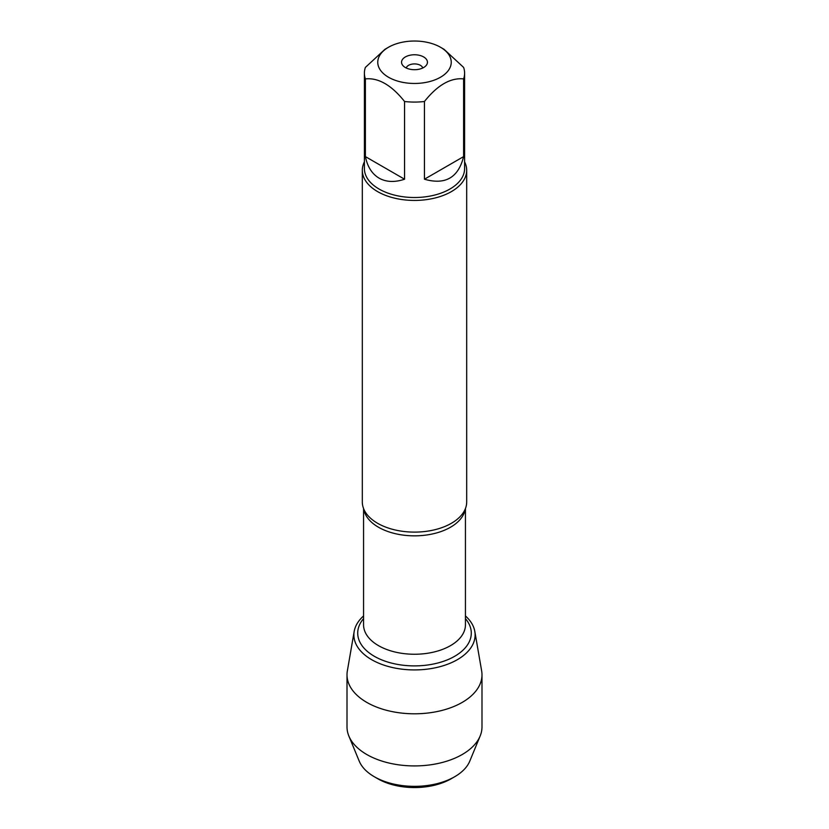 <?xml version="1.0" encoding="UTF-8"?>
<svg xmlns="http://www.w3.org/2000/svg" width="829" height="829" viewBox="0 0 829 829"><rect width="100%" height="100%" fill="white"/><g stroke="black" fill="none" stroke-linecap="round" stroke-linejoin="round"><path stroke-width="1.24" d="M362.314 170.297L362.314 501.98A52.186 30.134 0 0 0 365.465 512.291A52.186 30.134 0 0 0 377.599 523.286A52.186 30.134 0 0 0 463.535 512.291A52.186 30.134 0 0 0 466.686 501.98L466.686 170.297A52.186 30.134 180 0 1 414.5 200.431A52.186 30.134 180 0 1 362.314 170.297A52.186 30.134 180 0 1 364.397 161.862M354.18 631.439A60.621 35.005 0 0 1 363.568 615.937A60.621 35.005 0 0 0 374.77 661.355A60.621 35.005 0 0 0 454.23 661.355A60.621 35.005 0 0 0 465.432 615.937A60.621 35.005 0 0 1 474.82 631.439L481.659 670.962A67.491 38.963 180 0 1 481.991 674.837A67.491 38.963 180 0 1 440.323 710.836A67.491 38.963 180 0 1 366.781 702.391A67.491 38.963 180 0 1 347.009 674.837A67.491 38.963 180 0 1 347.341 670.962L354.18 631.439A60.621 35.005 0 0 0 371.63 659.666A60.621 35.005 0 0 0 440.458 666.547A60.621 35.005 0 0 0 474.82 631.439M464.603 161.862A52.186 30.134 180 0 1 466.686 170.297M423.65 56.952A12.943 7.471 180 0 1 426.313 65.294A12.943 7.471 180 0 1 414.5 69.709A12.943 7.471 180 0 1 402.687 65.294A12.943 7.471 180 0 1 407.163 56.082A12.943 7.471 180 0 1 423.65 56.952M388.521 77.242A36.735 21.212 0 0 0 440.479 77.242A36.735 21.212 0 0 0 440.479 47.243A36.735 21.212 0 0 0 421.785 41.45A36.735 21.212 0 0 0 388.521 47.243A36.735 21.212 0 0 0 388.521 77.242M424.438 179.219C445.297 185.199 458.354 177.665 463.608 156.608L424.438 179.219L424.438 101.501C437.494 85.128 450.541 77.594 463.608 78.89A50.103 28.922 0 0 0 464.603 73.149A50.103 28.922 0 0 0 463.608 67.408L444.023 49.284L440.479 47.243M463.608 156.608L463.608 78.89M388.521 47.243L384.977 49.284L365.392 67.408A50.103 28.922 0 0 0 364.397 73.149A50.103 28.922 0 0 0 365.392 78.89C378.449 77.584 391.506 85.128 404.562 101.501A50.103 28.922 0 0 0 424.438 101.501M365.392 156.608C367.465 166.764 372.024 173.945 379.071 178.142C386.231 182.152 394.728 182.504 404.562 179.219L365.392 156.608L365.392 78.89M404.562 179.219L404.562 101.501M464.603 73.149L464.603 168.598A50.103 28.922 180 0 1 433.671 195.312A50.103 28.922 180 0 1 379.071 189.043A50.103 28.922 180 0 1 364.397 168.598L364.397 73.149M422.749 67.999A8.352 4.819 0 0 0 420.407 65.325A8.352 4.819 0 0 0 411.909 64.154A8.352 4.819 0 0 0 406.251 67.999M377.869 778.794L374.325 776.742L377.869 778.794A51.812 29.917 0 0 0 451.131 778.794L454.675 776.742A56.818 32.808 180 0 1 374.325 776.742L374.325 776.742A56.818 32.808 180 0 1 359.226 761.146L348.843 735.986A67.491 38.963 180 0 1 347.009 726.96L347.009 674.837M481.991 674.837L481.991 726.96A67.491 38.963 180 0 1 480.157 735.986L469.774 761.146A56.818 32.808 180 0 1 454.675 776.742M480.157 735.986A67.491 38.963 180 0 1 432.873 764.452A67.491 38.963 180 0 1 366.781 754.514A67.491 38.963 180 0 1 348.843 735.986M465.235 509.037A50.932 29.409 180 0 1 414.5 535.845A50.932 29.409 180 0 1 363.765 509.037M363.568 508.54L363.568 624.838A50.932 29.409 0 0 0 414.5 654.247A50.932 29.409 0 0 0 465.432 624.838L465.432 508.54M465.432 618.621A56.776 32.777 180 0 1 414.5 665.894A56.776 32.777 180 0 1 363.568 618.621"/></g></svg>
